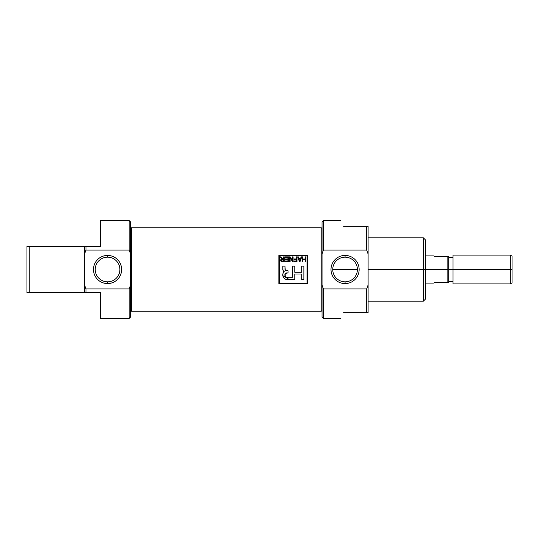 <?xml version="1.0" encoding="UTF-8"?>
<svg xmlns="http://www.w3.org/2000/svg" width="539" height="539" viewBox="0 0 539 539"><rect width="100%" height="100%" fill="white"/><g stroke="black" fill="none" stroke-linecap="round" stroke-linejoin="round"><path stroke-width="0.81" d="M345.075 257.17A12.33 12.33 0 0 0 332.738 269.5A12.33 12.33 0 0 0 345.075 281.83A12.33 12.33 0 0 0 357.404 269.5A12.33 12.33 0 0 0 345.075 257.17A12.33 12.33 0 0 0 332.738 269.5A12.33 12.33 0 0 0 345.075 281.83L345.075 283.575A14.075 14.075 0 0 0 359.149 269.5A14.075 14.075 0 0 0 345.075 255.425A14.075 14.075 0 0 0 331 269.5A14.075 14.075 0 0 0 345.075 283.575A14.075 14.075 0 0 1 331 269.5A14.075 14.075 0 0 1 345.075 255.425L345.075 257.17A12.33 12.33 0 0 1 357.404 269.5A12.33 12.33 0 0 1 345.075 281.83M340.311 220.559L323.481 220.559L323.481 250.049L366.661 250.049L368.103 254.024L368.103 284.976L366.661 288.951L323.481 288.951L322.039 284.976L322.039 254.024L323.481 250.049L366.661 250.049L366.661 226.319L343.633 226.319C339.24 218.706 339.24 218.706 343.633 226.319L368.103 226.319L368.103 312.681L366.661 312.681L366.661 288.951L323.481 288.951L323.481 318.441L340.311 318.441M366.661 312.681L343.633 312.681C339.24 320.294 339.24 320.294 343.633 312.681C339.24 320.294 339.24 320.294 343.633 312.681L368.103 312.681L368.103 284.976L366.661 288.951L366.661 312.681L368.103 312.681M368.103 301.166L423.378 301.166L423.378 237.834L368.103 237.834M423.378 237.834L425.682 240.138L425.682 298.862L423.378 301.166M368.103 226.319L366.661 226.319L366.661 250.049L368.103 254.024L368.103 226.319L366.661 226.319M323.481 318.441L322.039 316.999L322.039 222.001L323.481 220.559M100.362 292.529L85.97 292.529L100.362 292.529L100.362 318.441L100.362 292.529M84.529 292.529L29.254 292.529L84.529 292.529L84.529 246.471L84.529 254.024L85.97 250.049L129.151 250.049L129.151 220.559L100.362 220.559L100.362 246.471L100.362 220.559L129.151 220.559L129.151 250.049L130.593 254.024L130.593 316.999L129.151 318.441L100.362 318.441L129.151 318.441L129.151 288.951L85.97 288.951L129.151 288.951L130.593 284.976L130.593 222.001L129.151 220.559L130.593 222.001L130.593 254.024L129.151 250.049L85.97 250.049L85.97 246.471L100.362 246.471L84.529 246.471L85.97 246.471L85.97 250.049L84.529 254.024L84.529 292.529L85.97 292.529L85.97 288.951L84.529 284.976L85.97 288.951L85.97 292.529M26.95 292.529L29.254 292.529L26.95 292.529L26.95 246.471L26.95 292.529L29.254 292.529L29.254 246.471L84.529 246.471L26.95 246.471L29.254 246.471L29.254 292.529M107.557 283.575A14.075 14.075 0 0 0 121.632 269.5A14.075 14.075 0 0 0 107.557 255.425A14.075 14.075 0 0 0 93.483 269.5A14.075 14.075 0 0 0 107.557 283.575A14.075 14.075 0 0 1 93.483 269.5A14.075 14.075 0 0 1 107.557 255.425L107.557 257.17A12.33 12.33 0 0 0 95.228 269.5A12.33 12.33 0 0 0 107.557 281.83A12.33 12.33 0 0 0 119.894 269.5A12.33 12.33 0 0 0 107.557 257.17A12.33 12.33 0 0 0 95.228 269.5A12.33 12.33 0 0 0 107.557 281.83L107.557 283.575A14.075 14.075 0 0 0 121.632 269.5A14.075 14.075 0 0 0 107.557 255.425M322.039 228.253L321.177 227.754L321.177 311.246L321.177 227.754L131.455 227.754L131.455 311.246L321.177 311.246L322.039 310.747L321.177 311.246L131.455 311.246L131.455 227.754L321.177 227.754L322.039 228.253M278.858 255.109L278.858 283.891L307.648 283.891L307.648 255.109L278.858 255.109L307.648 255.109L307.648 283.891L278.858 283.891L278.858 255.109L278.858 283.891L307.648 283.891L307.648 255.109L278.858 255.109M130.593 310.747L131.455 311.246L130.593 310.747M130.593 228.253L131.455 227.754L130.593 228.253M307.001 283.244L307.001 255.756L279.505 255.756L279.505 283.244L307.001 283.244L307.001 255.756L279.505 255.756L279.505 283.244L307.001 283.244M287.92 257.399L285.118 257.399L285.118 256.854L288.533 256.854L288.533 261.543L285.178 261.543L285.178 260.997L287.92 260.997L287.92 259.535L285.36 259.535L285.36 258.983L287.92 258.983L287.92 257.399L285.118 257.399L285.118 256.854L288.533 256.854L288.533 261.543L285.178 261.543L285.178 260.997L287.92 260.997L287.92 259.535L285.36 259.535L285.36 258.983L287.92 258.983L287.92 257.399M296.389 259.535L294.254 259.535L294.254 258.983L296.389 258.983L296.389 256.854L296.996 256.854L296.996 261.543L293.95 261.543L293.95 260.997L296.389 260.997L296.389 259.535L294.254 259.535L294.254 258.983L296.389 258.983L296.389 256.854L296.996 256.854L296.996 261.543L293.95 261.543L293.95 260.997L296.389 260.997L296.389 259.535M302.844 259.043L305.222 259.043L305.222 256.854L305.829 256.854L305.829 261.543L305.222 261.543L305.222 259.596L302.844 259.596L302.844 261.543L302.238 261.543L302.238 256.854L302.844 256.854L302.844 259.043L305.222 259.043L305.222 256.854L305.829 256.854L305.829 261.543L305.222 261.543L305.222 259.596L302.844 259.596L302.844 261.543L302.238 261.543L302.238 256.854L302.844 256.854L302.844 259.043M282.975 269.985L283.696 271.548L284.41 271.831C280.293 274.688 284.437 281.055 289.019 279.397C284.349 281.048 280.334 274.634 284.41 271.831L283.541 271.373L282.948 269.844L282.834 266.138L284.969 266.138L285.259 270.174L288.035 270.794L288.035 272.862L285.178 273.603L285.225 276.622L286.391 277.194L292.637 277.262L292.637 266.138L292.637 277.262L288.001 277.262C284.888 278.535 283.514 273.26 286.586 272.929L288.035 272.862L288.035 270.794L286.586 270.726C285.38 270.598 284.841 269.918 284.969 268.678L284.969 266.138L282.834 266.138L282.834 268.692C282.692 270.187 283.218 271.232 284.41 271.831C280.334 274.634 284.349 281.048 289.019 279.397L294.772 279.397L294.772 273.994L301.725 273.994L301.725 279.397L303.861 279.397L303.861 266.138L301.725 266.138L301.725 272.283L294.772 272.283L294.772 266.138L292.637 266.138L294.772 266.138L294.772 272.283L301.725 272.283L301.725 266.138L303.861 266.138L303.861 279.397L301.725 279.397L301.725 273.994L294.772 273.994L294.772 279.397L289.019 279.397L282.84 275.638M301.112 256.854L301.746 256.854L300.055 261.543L299.361 261.543L297.669 256.854L298.303 256.854L298.774 258.255L300.641 258.255L301.112 256.854L301.746 256.854L300.055 261.543L299.361 261.543L297.669 256.854L298.303 256.854L298.774 258.255L300.641 258.255L301.112 256.854L301.746 256.854L300.055 261.543L299.361 261.543L297.669 256.854L298.303 256.854M290.117 261.543L289.504 261.543L289.504 256.854L290.157 256.854L292.488 260.505L292.488 256.854L293.101 256.854L293.101 261.543L292.455 261.543L290.117 257.878L290.117 261.543L289.504 261.543L289.504 256.854L290.157 256.854L292.488 260.505L292.488 256.854L293.101 256.854L293.101 261.543L292.455 261.543L290.117 257.878L290.117 261.543L289.504 261.543L289.504 256.854L290.157 256.854M282.955 258.922L283.655 258.922L283.655 256.854L284.269 256.854L284.269 261.543L282.241 261.543L280.61 260.249L281.89 258.956L280.246 256.854L280.947 256.854L282.955 258.922L283.655 258.922L283.655 256.854L284.269 256.854L284.269 261.543L281.56 261.489L280.61 260.249L280.893 259.427L281.89 258.956L280.246 256.854L280.947 256.854L282.038 258.511L282.955 258.922L282.321 258.774M299.953 260.169L299.711 261.051L299.401 260.088L299.711 261.051L300.459 258.801L298.956 258.801L299.401 260.088L298.956 258.801L300.459 258.801L299.953 260.169M281.223 260.249L282.207 260.997L283.655 260.997L283.655 259.475L282.348 259.475L281.223 260.249L282.207 260.997L281.223 260.249M510.325 255.109L512.05 256.106L512.05 282.894L510.325 283.891L510.325 255.109L453.029 255.109L453.029 283.891L510.325 283.891M447.848 269.5L447.848 282.456L434.319 282.456C433.221 284.363 433.221 284.363 434.319 282.456C433.221 284.363 433.221 284.363 434.319 282.456L447.848 282.456L447.848 256.544L434.319 256.544C433.221 254.637 433.221 254.637 434.319 256.544C433.221 254.637 433.221 254.637 434.319 256.544L448.711 256.544L448.711 282.456L447.848 282.456L448.711 282.456L448.711 256.544L447.848 256.544L447.848 269.5L423.378 269.5L423.378 286.054M425.682 286.054L425.682 252.946M423.378 252.946L423.378 269.5L368.103 269.5M322.039 254.024L323.481 250.049M323.481 288.951L322.039 284.976M345.075 255.425A14.075 14.075 0 0 1 359.149 269.5A14.075 14.075 0 0 1 345.075 283.575M130.593 316.999L129.151 318.441L129.151 288.951L130.593 284.976L130.593 316.999M100.362 246.471L100.362 220.559M85.97 246.471L84.529 246.471M29.254 246.471L26.95 246.471M107.557 257.17A12.33 12.33 0 0 1 119.894 269.5A12.33 12.33 0 0 1 107.557 281.83M289.019 279.397L294.772 279.397M301.725 279.397L303.861 279.397L303.861 266.138L301.725 266.138M294.772 266.138L292.637 266.138M292.637 277.262L288.001 277.262M287.065 277.235L285.461 276.878L285.037 276.177M284.942 275.604L285.468 273.26L288.035 272.862L288.035 270.794M286.209 270.672L285.05 269.641M284.969 266.138L282.834 266.138M305.222 256.854L305.829 256.854L305.829 261.543L305.222 261.543M302.844 261.543L302.238 261.543L302.238 256.854L302.844 256.854M299.711 261.051L299.812 260.606L299.711 261.051M299.401 260.088L299.637 260.809L299.401 260.088M296.389 256.854L296.996 256.854L296.996 261.543L293.95 261.543L293.95 260.997M294.254 259.535L294.254 258.983M292.488 256.854L293.101 256.854L293.101 261.543L292.455 261.543M285.118 257.399L285.118 256.854L288.533 256.854L288.533 261.543L285.178 261.543L285.178 260.997M285.36 259.535L285.36 258.983M283.655 256.854L284.269 256.854L284.269 261.543M281.574 261.489L280.96 261.172M280.698 260.755L280.61 260.249M280.61 260.182L281.23 259.158M281.587 259.609L281.264 259.987L281.809 259.522L283.655 259.475L283.655 260.997L282.207 260.997M280.246 256.854L280.947 256.854L281.58 257.844M512.05 269.5C512.05 252.292 512.05 252.292 512.05 269.5C512.05 286.708 512.05 286.708 512.05 269.5L510.325 269.5C510.325 287.988 510.325 287.988 510.325 269.5L448.711 269.5M448.711 257.265L453.029 257.265L453.029 281.735L448.711 281.735M357.404 269.5L332.738 269.5M447.848 282.456L448.711 282.456M448.711 256.544L447.848 256.544M510.325 269.5C510.325 251.012 510.325 251.012 510.325 269.5M425.682 283.891L433.491 283.891M425.682 255.109L433.491 255.109"/></g></svg>
